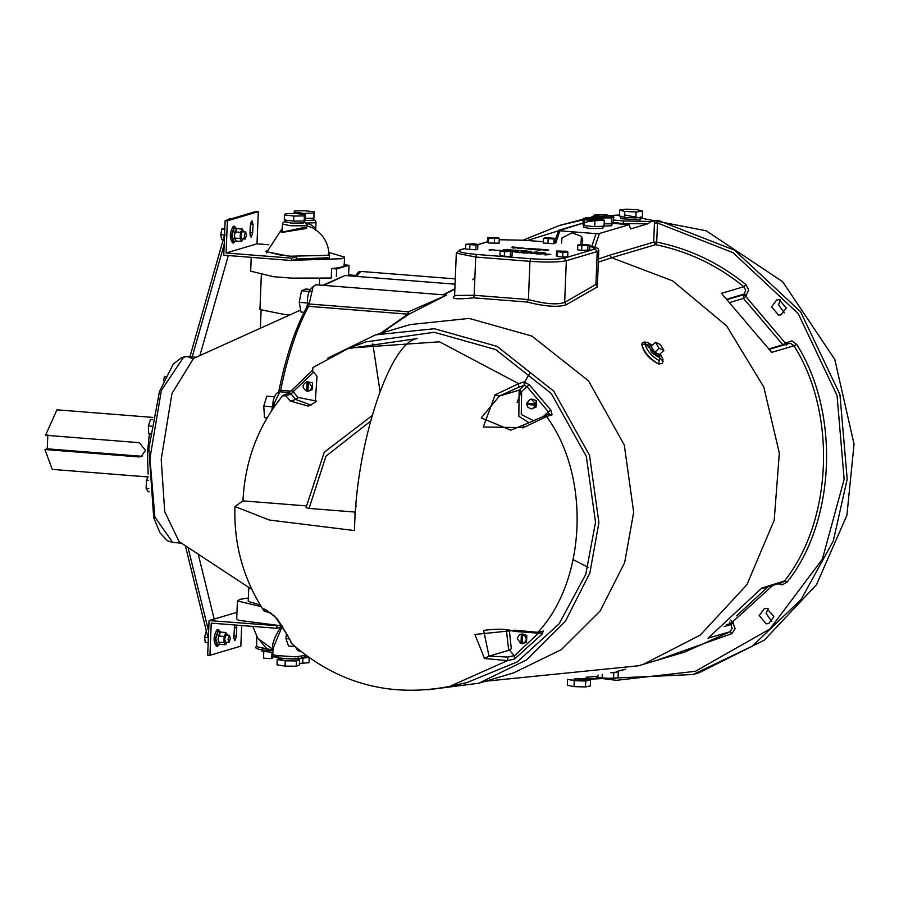 <?xml version="1.0" encoding="UTF-8"?>
<svg xmlns="http://www.w3.org/2000/svg" width="899" height="899" viewBox="0 0 899 899"><rect width="100%" height="100%" fill="white"/><g stroke="black" fill="none" stroke-linecap="round" stroke-linejoin="round"><path stroke-width="1.35" d="M354.993 512.059L309.042 508.429L325.944 456.231L370.321 421.35M371.838 415.832L324.269 452.208L306.065 507.609L309.042 508.429M306.154 505.879L242.955 500.889C244.944 460.861 258.148 425.845 282.578 395.818L283.567 395.144M282.578 395.818L285.972 395.875L290.377 401.055L308.436 406.146L315.246 402.246L317.021 376.232L312.616 371.04L312.976 367.511L347.958 348.621L417.192 338.575C389.537 341.777 355.554 445.882 354.521 530.579L269.284 520.015L234.942 506.53L242.955 500.889M356.128 505.182L354.847 514.363L355.408 514.52M234.942 506.53C233.718 544.131 243.269 578.742 263.609 610.387L267.812 611.826L266.632 610.769M290.984 642.718L291.298 643.066C291.119 641.279 286.455 633.211 277.297 618.894C266.239 609.398 261.733 606.645 263.767 610.623M291.298 643.066L292.13 643.987C337.81 683.757 390.368 697.882 449.826 686.364L466.918 682.588L517.206 661.911L559.066 623.861L585.755 574.416L595.52 522.33L586.317 456.332L551.222 393.447L495.72 349.587L434.239 332.282L365.871 341.878L349.486 348.037L439.51 341.811L518.633 383.671L494.776 394.987L499.586 395.942L518.723 387.222L518.633 383.671L524.117 381.873L524.196 385.424L519.128 390.144L499.586 395.942M506.373 629.997L508.71 650.325L511.306 648.741L509.452 650.112L489.135 656.135L484.19 658.473L489.011 656.169L483.628 630.401C497.675 628.525 507.901 628.895 514.307 631.536L514.397 630.401L474.942 634.48L484.437 658.304M514.397 630.401L514.475 631.446L536.725 633.031L537.894 632.312L514.588 630.165M549.48 413.821L523.454 425.07L522.712 427.902L523.915 424.822M522.903 425.317L510.767 430.149L481.246 417.889L499.462 396.01L495.012 395.189L483.28 427.003L522.533 427.632M316.426 401.033L298.063 397.459L295.793 399.426L290.388 401.033M285.972 395.875L291.119 393.964L288.534 393.312L292.22 389.829L293.153 391.694L291.119 393.964L295.782 399.448L311.065 405.123M292.074 389.986L288.781 393.223M308.694 391.009L306.683 391.121C301.761 387.593 301.895 384.469 307.065 381.727L312.504 382.884L312.234 389.593L307.952 391.222L308.323 381.828L312.02 386.84L310.571 390.087L308.863 391.065M306.683 391.121L307.065 381.727L308.323 381.828M307.806 381.513L307.424 390.908M510.834 430.138L523.859 424.845M519.128 390.144L521.634 391.571L519.15 390.166L499.462 396.01M522.712 427.902L546.558 416.574L552.042 414.776L548.693 414.293L548.379 411.843L550.941 410.247L529.219 384.648L524.117 381.873M552.042 414.776L550.941 410.247M529.219 384.648L526.949 386.581L524.196 385.424L518.723 387.222M529.882 399.549L531.433 399.392L535.748 403.82L526.792 403.112L529.882 399.549L531.556 399.055L536.242 400.538L535.973 407.247L531.051 408.876L527.915 407.236L526.747 404.449L527.533 402.898M535.748 403.82L536.489 403.606L536.433 404.932L532.601 408.719M535.692 405.157L526.747 404.449M527.488 404.224L536.433 404.932M508.71 650.325L489.011 656.169M542.108 631.795L543.356 631.053L537.894 632.312C586.429 580.383 590.632 475.807 546.558 416.574L543.21 416.091M484.19 658.473L507.508 660.619L514.588 659.001L541.94 634.233L543.356 631.053M541.94 634.233L539.501 632.806L539.827 632.323M514.588 659.001L514.149 655.641L507.879 657.079L507.508 660.619L449.826 686.364M268.689 611.556L267.812 611.826M509.452 650.112L514.149 655.641M522.993 643.549L520.993 643.673L517.296 638.661L518.745 635.413L520.454 634.436L522.117 633.941L526.814 635.424L526.544 642.133L522.252 643.774C527.421 641.032 527.556 637.897 522.634 634.368L522.252 643.774M520.454 634.436L522.634 634.368M520.993 643.673L521.364 634.267M522.105 634.053L521.735 643.448M327.832 358.083L375.49 334.877L434.386 328.719L497.102 346.373L553.728 391.121L589.519 455.276L598.914 522.6L589.89 572.933L565.392 621.254L526.567 659.933L478.796 683.218L427.632 689.803M375.49 334.877L410.247 324.561L469.154 318.415L531.871 336.057L588.485 380.816L624.277 444.96L633.671 512.295L624.659 562.617L600.161 610.949L561.324 649.629L513.565 672.913L478.796 683.218M598.307 262.205L611.612 257.721L609.702 255.204L598.442 258.957M443.668 294.838L454.872 289.13M389.447 327.416L408.91 314.223L446.589 295.074M454.591 295.928C450.253 298.962 456.636 299.603 473.728 297.839L474.166 295.277L454.613 295.468L454.343 296.31L455.197 295.67M589.913 245.82L595.071 249.001L564.167 258.17L566.336 260.721L564.662 302.39C557.256 304.997 545.165 304.053 528.41 299.558L527.308 302.064C545.266 306.593 558.234 307.48 566.246 304.739L597.487 286.837L597.543 281.353M643.853 342.126L663.125 361.353M761.498 588.362L708.345 637.897M708.019 638.144L729.999 631.761L684.723 652.067L640.751 665.103M722.818 294.951L771.713 352.374L793.986 345.767C836.868 413.293 832.553 520.6 784.535 580.956L761.734 588.126M485.494 681.228L638.414 665.788L643.381 664.305L700.299 635.042L746.923 584.698L774.208 520.218L779.332 453.118L763.813 387.087L726.707 325.966L672.621 280.859L611.612 257.721L655.596 244.674C688.027 251.259 717.447 265.261 743.855 286.702L721.582 293.299L722.155 294.074M310.267 289.411L305.536 289.04L301.513 290.827L299.232 302.334L300.985 312.054L304.098 312.301M310.548 291.534L301.513 290.827M308.267 303.042L299.232 302.334M355.543 275.397L349.531 274.914L348.823 275.802M286.444 633.671L285.904 638.638L288.545 646.044L294.984 646.55M288.837 638.874L285.904 638.638M274.42 396.785L266.812 396.189L263.755 406.112L264.508 417.496L266.801 418.361M272.79 406.831L263.755 406.112M267.194 417.709L264.508 417.496M300.626 310.043L193.51 358.454L171.967 393.459L161.213 459.344L164.697 511.61L179.058 541.558L251.889 589.486M188.015 547.457L208.635 631.356L207.68 655.124L209.95 655.304L240.842 646.134L241.674 625.535M236.965 612.309L209.074 620.58L208.635 631.356M214.187 619.063L198.241 554.177M208.332 639.11L185.374 545.715M208.175 642.807L205.264 642.571L204.59 637.324L205.905 631.851L206.534 631.783M207.961 637.593L204.59 637.324M206.556 631.907L205.905 631.851M233.819 638.627L234.504 625.996M267.239 250.551L265.812 251.574L287.624 255.957L296.67 256.676L291.647 258.159L291.557 260.53L223.75 255.181L225.132 220.637L256.035 211.467L258.294 211.647L257.002 243.82L226.099 252.99L227.391 220.817L258.294 211.647M192.195 356.959L224.177 244.404M228.324 255.541L199.904 355.566M231.448 218.828L229.189 218.659L228.953 219.502M224.559 234.931L189.925 356.779M224.84 228.031L221.884 228.93L220.761 234.706L221.66 239.527L223.222 239.651M224.795 229.155L221.884 228.93M225.278 235.066L220.761 234.706M44.95 449.511L47.265 448.826L141.064 456.231L138.749 456.917L44.95 449.511L52.243 469.39L148.099 476.953M152.864 417.406L56.952 409.832L45.523 435.273L139.311 442.679L145.526 450.41L141.042 456.681L138.749 456.917M141.064 456.231L142.154 456.22M47.265 448.826L47.838 434.588M152.47 419.709L150.481 419.552L148.357 425.924L148.728 433.655L150.234 434.475M151.38 426.16L148.357 425.924M150.313 433.779L148.728 433.655M165.416 376.591L164.36 376.906L163.551 380.693M165.236 376.973L164.36 376.906M148.189 476.785L146.447 480.156L146.11 488.371L148.268 491.798L149.11 491.865M148.313 480.302L146.447 480.156M148.829 488.584L146.11 488.371M454.883 288.759L443.027 294.793M271.824 410.495L273.397 399.673L275.645 394.492L277.701 392.402L279.847 391.784L280.623 390.312L278.915 390.75C286.006 356.128 295.31 328.27 306.817 307.166L307.514 303.57L309.132 303.986L313.11 286.714L315.886 284.758L446.679 295.086L408.438 311.818L408.91 314.223L407.944 314.167L380.255 333.462M660.181 353.846L658.697 364.016C648.887 358.881 643.246 352.228 641.762 344.059C643.695 351.812 649.336 358.465 658.697 364.016L662.439 363.376M652.314 345.295L647.19 342.373L644.448 342.013L642.47 342.811L641.762 344.059L652.202 345.396M659.9 354.116L657.765 356.757L651.64 352.565L649.617 347.16M659.686 355.06L653.303 351.015L651.022 345.755L651.977 345.609M663.855 350.419L659.54 354.442L654.742 352.341L651.168 346.362L655.495 342.339L660.293 344.441L663.855 350.419L659.057 348.329L655.495 342.339M654.742 352.341L659.057 348.329M610.859 672.632L616.276 672.171L616.826 671.306M610.635 672.677L613.781 672.767L618.321 671.722L616.826 671.441M613.781 672.767L613.545 678.7L618.085 677.655L618.321 671.722M597.532 677.52L613.545 678.7M602.263 674.396L602.105 678.397M569.359 679.543L575.843 680.633L588.463 680.419L589.036 679.273M568.842 679.599L574.247 680.689L585.732 681.026L590.542 680.015L589.014 679.7M590.542 680.015L590.306 685.937L585.496 686.96L574.012 686.622L567.348 685.274L567.584 679.341M574.247 680.689L574.012 686.622M585.732 681.026L585.496 686.96M771.567 306.829L776.702 299.963L779.219 299.704L786.254 307.986L781.119 314.864L778.601 315.122L771.567 306.829M766.825 608.409L773.859 616.703L768.724 623.569L766.206 623.827L759.172 615.534L764.307 608.668L766.825 608.409M349.093 275.465L347.205 275.678M348.598 275.42L349.014 265.272L336.653 268.936L336.338 276.589M594.924 246.888L599.386 233.504L596.037 233.65L591.868 246.146M555.897 242.708L559.875 230.796L596.037 233.65M582.417 243.607L582.653 244.449M561.538 243.146L561.976 237.977L572.135 232.751L581.518 236.415L582.709 240.202L582.35 244.449M581.518 236.415L580.754 245.292M599.386 233.504L629.199 224.66L630.547 228.942L647.763 223.84L651.078 221.48L623.816 220.963L613.242 219.974M612.309 223.323L629.199 224.66M583.001 223.087L558.706 230.29L559.875 230.796M555.301 239.887L558.706 230.29M603.431 225.66L602.802 228.38L590.182 228.593L583.462 227.233L583.563 224.862M612.32 223.031L611.691 225.739L594.733 226.627L584.181 225.671L582.957 224.312L583.193 218.378L585.406 218.277M602.128 218.839L604.274 220.289L594.969 220.693L584.429 219.749L583.193 218.378M604.038 226.222L604.274 220.289M594.733 226.627L594.969 220.693L588.89 221.48M584.181 225.671L584.429 219.749M602.139 218.479L601.645 219.952L591.036 220.131L585.373 218.996L585.867 217.524L596.486 217.344L602.139 218.479L591.081 218.951L585.418 217.805M611.005 216.333L613.376 216.648L613.129 222.581L611.354 223.817L604.139 223.851M613.376 216.648L611.601 217.884L600.847 217.94M611.354 223.817L611.601 217.884M596.194 217.322L591.868 216.749L594.295 215.513M611.028 215.85L610.533 217.322L599.914 217.502L594.261 216.367L594.756 214.883L605.375 214.715L611.028 215.85L599.959 216.311L594.306 215.176M613.343 217.401L614.118 217.165M654.809 220.379L654.45 223.076L657.484 223.019L658.124 220.367L651.078 221.48M555.368 238.336L555.177 243.078L553.885 243.73L543.367 243.056L543.558 238.314L544.85 237.662L555.368 238.336L554.076 238.988L543.558 238.314M567.887 252.035L567.696 256.777L562.662 256.99L556.998 256.473L556.369 255.743L556.56 251.001L567.247 251.293L567.887 252.035L562.853 252.248L557.189 251.731L556.56 251.001M589.935 245.202L589.744 249.944L581.653 250.439L577.574 249.742L577.765 245L585.856 244.506L589.935 245.202L581.844 245.697L577.765 245M512.216 251.214L512.025 255.968L510.34 256.586L499.99 255.833L500.181 251.091L501.867 250.473L512.216 251.214L504.519 251.776L500.181 251.091M477.886 244.472L477.695 249.214L475.785 249.821L465.558 249.034L465.749 244.292L473.717 243.775L477.886 244.472L475.976 245.079L465.749 244.292M499.26 238.449L499.069 243.191L488.472 242.977L487.438 242.236L487.629 237.482L498.226 237.696L499.26 238.449L488.663 238.235L487.629 237.482M517.363 248.191L523.24 247.989L517.678 248.281M528.814 248.776L523.611 248.349L529.151 248.652M516.093 250.203L520.218 250.709L516.633 250.911L515.127 250.585L516.093 250.237M519.274 250.787L520.218 250.709M516.296 250.877L516.914 250.933M516.093 250.866L516.026 250.225M531.702 248.854L534.399 249.169L533.051 249.551L528.578 249.192L532.298 249.18L529.983 248.731L535.647 248.922L531.803 249.147M534.118 252.125L539.288 252.394L534.343 252.248M540.277 250.136L534.579 249.675L536.984 248.989L542.681 249.45L540.277 250.136M540.007 252.428L545.581 253.012L540.007 252.428M540.569 252.754L541.603 253.147M544.221 253.192L543.344 252.529M543.637 250.416L545.39 250.315L542.794 249.731L548.783 250.001L543.637 250.416M545.378 250.518L544.738 250.169M543.535 250.034L542.794 249.9M546.401 250.518L547.199 250.428M489.135 249.933L493.326 249.776L489.135 250.091M509.508 249.551L508.295 249.551L508.261 250.225L503.361 249.832L509.508 249.551M500.428 251.001L498.619 250.473L501.934 250.742M502.024 250.731L498.889 250.405L503.148 250.619M515.206 250.136L509.486 250.124L515.206 250.136M510.812 250.225L511.452 250.473M526.792 250.799L524.286 251.518L520.454 250.855L526.792 250.799M531.253 252.833L535.388 253.338L531.803 253.54L530.298 253.203L531.253 252.866M534.444 253.417L535.388 253.338M531.455 253.507L532.084 253.563M531.264 253.484L531.197 252.855M531.848 251.889L525.915 251.462L531.388 251.439L530.208 251.832L531.837 252.125M536.714 253.271L543.783 253.844L536.534 253.923L535.422 253.642L536.714 253.271L536.681 253.934M494.416 250.338L498.338 250.349L495.034 250.574M494.214 250.506L494.147 249.866M497.394 250.428L498.338 250.349M544.524 253.9L550.784 254.406L546.03 254.9L544.434 254.765L544.524 253.9L544.479 254.777M518.431 252.125L513.498 251.72L518.678 251.99M526.185 252.911L530.376 252.765L526.173 253.08M519.184 252.731L521.589 252.057L519.184 252.731M525.443 252.361L523.656 252.866L525.421 252.844M521.757 252.945L524.162 252.259L521.757 252.945M523.443 252.922L524.746 253.035L523.443 253.08M513.902 247.135L518.577 247.506L513.891 248.012L512.037 247.854L512.16 246.989L513.902 247.135M513.666 247.742L515.161 247.573L513.655 247.989M512.16 246.989L512.127 247.866M514.801 251.821L517.172 252.001L515.419 252.214M517.161 252.259L516.509 251.765M547.57 254.473L545.794 254.664L547.558 254.743M494.877 250.214L497.012 250.259L494.866 250.315M539.591 253.507L539.569 254.159M527.207 251.102L527.174 251.754M530.084 251.327L530.062 251.99M534.062 253.417L531.916 253.192L533.545 253.125M521.723 250.978L523.903 251.147L522.297 251.338M523.892 251.484L523.375 250.9M510.733 249.776L510.711 250.428M501.653 250.832L499.653 250.675L501.653 250.832M499.653 250.675L500.237 250.99M536.984 248.989L536.961 249.619M540.984 249.315L540.962 249.944M537.355 252.035L535.647 252.091L538.018 252.529M535.647 252.091L536.265 252.484M518.892 250.787L516.756 250.563L518.386 250.495M525.308 248.495L527.117 248.641L525.398 248.787M527.095 249.001L527.016 248.338M521.105 247.854L519.397 248.012L521.105 247.854L521.184 248.517M597.509 282.241L595.913 284.466L597.239 251.551L595.071 249.001M553.885 243.73L554.076 238.988M547.985 243.719L548.176 238.965M562.662 256.99L562.853 252.248M556.998 256.473L557.189 251.731M587.744 250.54L587.935 245.798M581.653 250.439L581.844 245.697M504.328 256.518L504.519 251.776M510.34 256.586L510.531 251.832M475.785 249.821L475.976 245.079M469.716 249.731L469.907 244.977M494.293 243.449L494.484 238.707M488.472 242.977L488.663 238.235M624.502 214.917L706.187 230.785L782.647 281.69L834.778 359.398L854.05 444.151L846.914 515.251L816.472 584.721L764.274 640.167L699.22 672.699M583.136 219.873L559.852 225.346L583.159 219.21M610.399 215.457L619.411 215.007M780.467 299.918L778.523 304.772L784.31 312.852M768.072 608.623L766.117 613.478L771.904 621.557M524.915 383.817L524.005 385.604M521.341 391.312L517.094 402.426M640.807 216.929L640.167 219.85L620.827 218.682L620.928 216.131M642.605 211.141L642.369 217.075L635.896 217.918L624.4 217.367L619.366 215.974L619.613 210.04L626.075 209.197L637.571 209.748L642.605 211.141L636.144 211.984L624.636 211.434L619.613 210.04M635.896 217.918L636.144 211.984M624.4 217.367L624.636 211.434M771.713 352.374L770.319 350.902M588.058 567.258L573.292 559.684M524.443 382.244L530.298 372.512M250.023 235.268L250.697 222.637M236.561 625.131L236.471 636.155L234.796 640.729L233.774 636.964L234.864 624.996M252.675 232.796L251.158 237.347L249.978 233.594L250.304 225.301L251.99 220.727L253.012 224.492L252.675 232.796L250.416 232.616M248.36 597.981L239.932 599.363L237.426 600.97L236.707 618.759L238.314 620.243L282.297 625.94M209.074 620.58L277.577 625.715M276.881 625.929L276.78 628.3L211.243 623.131L209.95 655.304M220.03 631.57L218.536 629.648L217.086 629.603C213.378 636.166 213.153 641.706 216.412 646.212L217.547 646.302L218.996 644.673M218.536 629.648L215.176 638.796L217.221 646.336M221.39 632.143L218.142 631.469L215.76 638.627L217.367 644.549L220.435 644.313M220.66 631.615L218.019 638.807L219.626 644.729M227.593 635.166L225.907 632.503L220.255 632.064L218.446 635.975L218.333 642.088L220.019 644.291L225.671 644.729L226.795 642.291M225.907 632.503L224.098 636.425L223.986 642.538L225.671 644.729M228.897 642.459L225.514 642.189L224.638 638.964L225.93 635.054L229.459 635.312L228.02 639.234L229.043 642.448L230.335 638.537L229.459 635.312M218.446 635.975L224.098 636.425M218.333 642.088L223.986 642.538M273.049 648.381L282.14 626.547L281.151 626.311C274.015 637.852 271.307 645.549 273.038 649.426L257.844 638.47M278.791 656.911L278.701 659.282L285.253 660.596L297.547 660.394L298.165 657.686M278.712 659.001L277.218 659.551L285.275 660.821L296.445 660.934L299.558 659.787L298.097 659.551M299.558 659.787L299.345 665.058L296.232 666.215L285.062 666.103L277.004 664.833L277.218 659.551M285.275 660.821L285.062 666.103M296.445 660.934L296.232 666.215M302.311 658.079L306.817 657.641L307.379 656.484M301.772 658.259L309.166 657.439L308.953 662.72L299.401 663.44M308.424 657.248L307.357 656.967M302.907 658.304L302.693 663.586M272.959 650.629L266.598 650.28L272.532 650.595L272.442 649.932L256.665 646.707L256.709 636.177M262.137 648.966L262.047 651.337L272.891 652.292M272.015 652.269L271.756 658.63L272.846 657.731L272.948 655.236M263.767 651.82L263.519 658.18L271.756 658.63M266.643 650.269L266.295 648.145L256.766 636.829M272.959 650.618L273.038 649.426M282.129 625.94L282.691 626.603M281.837 625.929L281.803 626.817L276.78 628.3M234.74 226.29L233.279 226.245C229.571 232.807 229.357 238.347 232.616 242.854L233.425 242.977L231.38 235.437L234.414 226.334L236.235 228.211M235.201 241.314L233.425 242.977M233.819 241.157L231.953 235.268L234.347 228.11L237.516 228.683M236.538 241.044L235.819 241.37L234.212 235.448L236.853 228.256M243.528 238.179L241.617 241.449L235.965 240.999L234.437 238.078L234.808 231.886L236.718 228.627L242.37 229.065L243.899 231.998M241.617 241.449L240.078 238.527L240.46 232.335L242.37 229.065M245.663 231.953L246.54 235.178L245.101 239.1L244.225 235.875L245.663 231.953L242.134 231.695L240.831 235.605L241.853 238.819M234.437 238.078L240.078 238.527M234.808 231.886L240.46 232.335M225.132 220.637L227.391 220.817M291.647 258.159L226.099 252.99M291.557 260.53L296.569 259.047L296.67 256.676M257.002 243.82L268.711 244.742M281.926 255.428L267.082 251.765L266.464 252.934M328.36 254.968L329.551 255.473L329.023 254.248L327.36 255.35L290.714 256.204M306.728 225.683L312.976 228.031C322.921 233.931 328.27 242.663 329.023 254.215M282.219 230.504L281.353 232.302L306.671 226.941M315.594 229.65L314.099 227.065L310.998 224.817L307.402 223.3L307.379 225.851M313.684 219.502L315.527 220.716L316.021 222.334L315.369 222.738L305.907 223.064M313.762 217.479L313.144 220.176L304.514 220.592M314.47 211.827L314.032 213.13L303.84 213.344L294.085 212.254L294.524 210.939L304.716 210.726L314.47 211.827L313.83 218.176L305.368 218.356M313.83 218.176L314.032 213.13M303.795 214.445L303.84 213.344M294.029 213.535L294.085 212.254M306.75 225.065L306.615 228.402L282.14 232.425L282.477 224.087L290.692 225.739L304.334 225.795L306.75 225.065L306.256 223.469L304.413 222.255M304.491 220.221L303.873 222.93L291.579 223.132L285.017 221.817L285.118 219.446M305.514 214.659L305.312 219.704L304.165 220.974L293.647 221.109L284.298 219.963L284.5 214.917L285.646 213.636L296.164 213.513L305.514 214.659L304.368 215.929L293.849 216.052L284.5 214.917M304.165 220.974L304.368 215.929M293.647 221.109L293.849 216.052M336.653 268.936L331.641 268.543C340.901 267.733 345.025 266.509 344.002 264.879L349.014 265.272M251.226 257.35L250.675 271.161L273.274 276.667L291.523 278.117L331.259 278.038L331.641 268.543M319.37 285.039L319.628 278.611M290.04 314.83L284.151 314.425L259.946 309.559L261.328 275.015M237.426 600.97L261.204 606.6M248.787 587.44L248.225 601.397L260.204 604.971M328.91 252.462L344.542 257.103L342.036 258.71L292.254 260.328M286.163 395.807L283.657 395.111M348.722 348.329L349.486 348.037M298.052 397.482L293.153 391.694L313.605 372.208M292.13 389.885L312.301 370.568L292.22 389.829M532.725 420.283L521.251 414.495L521.634 391.571M519.15 390.166L518.813 416.282L528.5 422.384M521.611 391.559L526.949 386.581L548.379 411.843L544.502 415.45M511.306 648.741L509.351 630.525M536.714 633.042L542.187 631.783M539.209 632.458L514.352 655.91M507.879 657.079L489.135 656.135M270.61 612.747L267.969 611.769M473.728 297.839L527.308 302.064M379.962 391.043L372.838 343.856M181.463 543.142L172.709 542.445L154.875 516.992L149.919 458.445L161.37 390.402L183.756 356.982L187.374 356.577L192.892 358.746M148.121 474.065L147.447 453.152L149.369 434.003M290.984 391.132L280.623 390.312C287.781 355.442 297.119 327.45 308.627 306.334L306.649 308.143M273.611 407.652L274.128 403.584L279.847 391.784L289.512 392.548M295.389 646.909L297.569 650.348L299.861 651.314L297.243 648.505M356.543 276.409L360.814 271.431L455.276 278.881M323.719 285.376L345.014 275.499L455.063 284.185M308.627 306.334L309.132 303.986L408.438 311.818L407.944 314.167L308.627 306.334M659.248 360.713C651.449 356.083 646.741 350.543 645.134 344.081M618.579 670.901L622.793 670.306M598.386 675.138L597.329 676.363L586.002 677.25M574.191 678.947L594.981 678.554M778.219 583.777L782.029 584.901L787.119 582.215C835.688 521.173 840.048 412.641 796.671 344.351L791.828 340.878L785.49 343.272L745.687 296.378L748.698 290.062L745.979 284.612C719.267 262.935 689.511 248.765 656.708 242.112L657.484 223.019L733 252.664L798.245 313.65L837.059 395.538L844.15 479.324L822.36 559.245L769.949 628.963L695.421 671.295L616.444 680.318L597.082 677.88M472.492 279.701L474.886 277.375M527.511 240.46L587.946 221.615M656.787 660.349L731.966 633.593L735.101 628.615L732.618 621.861L772.825 585.373M613.14 222.435L622.951 223.559L647.763 223.84M623.816 220.963L622.951 223.559M654.45 223.076L653.685 242.168L656.708 242.112L655.596 244.674L653.685 242.168L609.702 255.204M727.156 299.086L744.215 294.029L745.676 290.332L743.855 286.702L745.979 284.612M592.295 679.048L693.062 674.52L752.317 646.145L801.133 599.476L833.294 540.94L847.195 479.145L839.924 394.459L800.582 311.717L734.517 250.18L658.124 220.367M524.465 240.247L543.423 241.741L524.555 240.235L499.215 239.741L524.645 240.258M564.167 258.17C557.47 259.564 546.345 259.755 530.815 258.732L476.571 254.451C462.12 253.102 456.67 251.608 460.209 249.967L465.581 248.371M477.875 244.73L487.449 241.887M524.061 250.832L524.05 251.495M507.699 249.383L507.665 250.18M530.815 258.732L529.949 261.328C546.895 262.441 559.021 262.238 566.336 260.721L597.239 251.551L598.779 250.563L597.88 248.382L589.913 245.787M476.571 254.451L475.706 257.047L529.949 261.328L528.41 299.558L474.166 295.277L475.706 257.047L456.31 253.147L454.613 295.468M460.209 249.967L456.31 253.147M597.487 286.837L595.913 284.466L564.662 302.39L566.246 304.739M729.583 622.097L730.943 624.535L733.382 622.76M726.347 624.771L730.179 623.636L732.618 621.861L730.584 620.063M724.1 626.569L730.943 624.535L732.089 628.446L729.999 631.761L731.966 633.593M767.971 586.811L736.562 615.894M787.074 344.531L786.322 342.497M786.243 345.306L785.49 343.272L782.838 344.767L783.198 345.216M769.027 349.419L788.783 343.564L790.749 343.452L793.986 345.767L796.671 344.351M761.004 588.879L782.265 582.574L784.535 580.956L787.119 582.215M746.518 295.602L744.215 294.029L743.383 294.805L743.507 298.412L782.838 344.767L768.69 348.958M730.617 302.233L743.507 298.412L745.687 296.378L743.383 294.805L727.594 299.479M234.549 627.671L236.808 627.85M234.212 635.975L236.471 636.155M250.754 224.312L253.012 224.492M306.525 655.865L304.233 656.191M278.454 655.877C261.485 657.675 307.267 660.698 301.367 657.394M272.813 654.292C271.453 657.169 278.24 658.72 293.186 658.945C303.356 658.383 307.076 657.259 304.334 655.562L295.636 656.821L276.083 655.528L272.813 654.292L273.049 648.336M271.004 649.561L271.15 650.528L271.655 648.808M296.58 259.013L329.517 257.732L329.292 255.159M313.2 220.188L304.503 220.592M304.401 222.48L302.514 223.188L291.557 223.143L285.028 221.693M288.635 393.268L283.668 395.111M291.029 642.763C291.445 641.279 285.927 632.357 274.498 616.006L266.722 610.713M292.13 643.987L291.164 642.852M264.07 611.005L271.464 613.365M389.593 327.315L382.176 332.888M196.128 357.263L187.374 356.577L181.733 357.499L173.338 364.005L159.483 391.458L148.841 448.567L153.707 517.689L159.955 532.826L167.326 540.692L172.709 542.445M278.409 392.279L278.915 390.75M355.116 276.296L358.375 272.037L360.814 271.431M322.763 285.298L345.014 275.499M307.514 303.57C306.84 294.445 309.627 288.186 315.886 284.758M662.417 363.41L662.968 359.409L660.293 353.745M651.022 345.755L649.359 347.306M625.356 669.261L618.4 670.946M598.363 675.7L595.756 678.475L591.295 679.138L574.101 678.959M559.852 225.346L523.196 240.123M494.281 249.922L494.259 250.506M531.32 252.9L531.298 253.496M516.161 250.282L516.138 250.866M487.46 241.73L477.875 244.573M465.592 248.225L459.434 250.046M598.779 250.563L597.509 282.32M699.242 672.688L693.062 674.52M299.861 651.314L300.727 651.382M304.222 656.225L306.806 656.068M304.334 655.562L304.39 654.258M266.598 650.28C257.687 649.606 254.26 648.291 256.305 646.359M257.856 638.492L252.754 626.401M235.819 241.37L233.56 241.19M241.707 238.831L245.101 239.1M282.308 228.391L267.082 251.731M316.021 222.323L315.684 230.65M285.039 221.469L283.219 222.401L282.477 224.087M344.542 257.103L344.205 265.407M261.092 310.661L260.384 328.225M230.414 237.943L232.672 238.123"/></g></svg>
